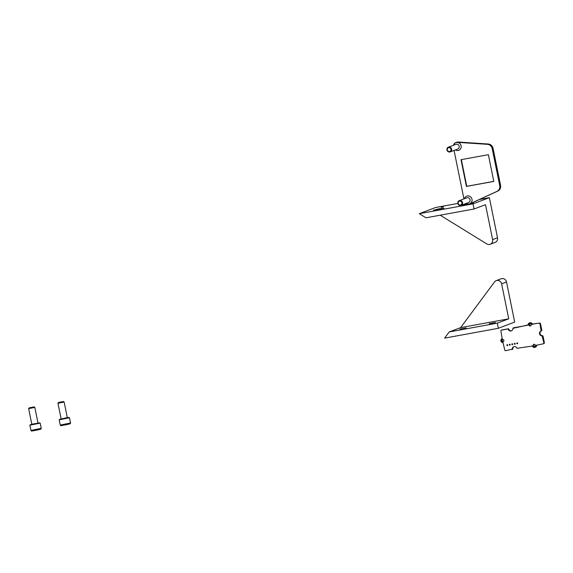 <?xml version="1.0" encoding="UTF-8"?>
<svg xmlns="http://www.w3.org/2000/svg" width="573" height="573" viewBox="0 0 573 573"><rect width="100%" height="100%" fill="white"/><g stroke="black" fill="none" stroke-linecap="round" stroke-linejoin="round"><path stroke-width="0.86" d="M543.347 343.786L543.863 343.585A0.838 0.795 69.2 0 0 544.35 342.654L542.989 335.971L542.115 335.914L543.827 342.855A0.838 0.795 69.2 0 1 543.211 343.821L536.12 345.333A2.006 1.891 69.2 0 1 532.41 346.013L516.968 348.305A2.543 2.399 69.2 0 0 512.276 349.165L505.694 350.69A0.838 0.795 69.2 0 1 504.749 350.01L503.022 342.539A2.006 1.891 69.2 0 1 502.227 338.629L502.113 338.672M536.65 345.025L536.12 345.333M536.643 345.132A2.006 1.891 69.2 0 1 535.461 347.145L534.938 347.345M514.053 346.586A2.543 2.399 69.2 0 0 512.799 348.964L512.276 349.165M512.799 348.964L512.14 349.494M501.783 330.019A0.838 0.795 69.2 0 1 502.034 329.926L501.511 330.12A0.838 0.795 69.2 0 0 500.895 331.087L502.227 338.629M501.511 330.12L507.864 328.959M502.034 329.926L508.387 328.759M529.323 323.007L529.846 322.807A2.02 1.905 69.2 0 1 532.353 324.053L531.837 324.246A2.02 1.905 69.2 0 0 528.12 324.927L512.907 328.358A2.543 2.399 69.2 0 1 508.215 329.217M511.653 330.736A2.543 2.399 69.2 0 1 508.738 329.017M513.566 327.828L513.136 327.992M528.084 325.156L513.659 327.792M532.353 324.053L539.551 323.057L531.837 324.246M539.028 323.251A0.838 0.795 69.2 0 1 539.981 323.931L541.105 330.979A2.543 2.399 69.2 0 0 542.115 335.914M539.551 323.057A0.838 0.795 69.2 0 1 540.497 323.731L539.981 323.931M541.156 330.965L541.857 330.42L540.497 323.731M541.678 330.764L541.206 330.943M542.631 335.721A2.543 2.399 69.2 0 1 541.356 330.886M514.303 343.864A0.466 0.444 69.2 0 1 515.148 343.628A0.466 0.444 69.2 0 1 514.905 344.223A0.466 0.444 69.2 0 1 514.303 343.864M515.127 344.022A0.466 0.444 69.2 0 1 514.876 343.349M511.825 344.323A0.466 0.444 69.2 0 1 512.67 344.087A0.466 0.444 69.2 0 1 512.427 344.674A0.466 0.444 69.2 0 1 511.825 344.323M512.649 344.48A0.466 0.444 69.2 0 1 512.391 343.8M509.34 344.774A0.466 0.444 69.2 0 1 510.192 344.538A0.466 0.444 69.2 0 1 509.941 345.132A0.466 0.444 69.2 0 1 509.34 344.774M510.163 344.932A0.466 0.444 69.2 0 1 509.913 344.258M501.747 340.749A1.153 1.089 69.2 0 1 503.839 340.161A1.153 1.089 69.2 0 1 503.23 341.63A1.153 1.089 69.2 0 1 501.747 340.749M503.481 341.494A1.153 1.089 69.2 0 1 502.686 339.402M506.861 345.225A0.466 0.444 69.2 0 1 507.707 344.996A0.466 0.444 69.2 0 1 507.463 345.583A0.466 0.444 69.2 0 1 506.861 345.225M507.685 345.39A0.466 0.444 69.2 0 1 507.427 344.71M516.789 343.413A0.466 0.444 69.2 0 1 517.634 343.177A0.466 0.444 69.2 0 1 517.39 343.771A0.466 0.444 69.2 0 1 516.789 343.413M517.612 343.571A0.466 0.444 69.2 0 1 517.355 342.898M533.148 345.662A1.153 1.089 69.2 0 1 535.246 345.082A1.153 1.089 69.2 0 1 534.638 346.55A1.153 1.089 69.2 0 1 533.148 345.662M534.881 346.414A1.153 1.089 69.2 0 1 534.093 344.323M528.965 325.092A1.153 1.089 69.2 0 1 531.064 324.511A1.153 1.089 69.2 0 1 530.448 325.98A1.153 1.089 69.2 0 1 528.965 325.092M530.698 325.844A1.153 1.089 69.2 0 1 529.903 323.752M470.519 203.594L470.576 203.007L470.189 203.716A4.204 3.968 -110.8 0 0 470.412 203.623L471.823 203L470.412 203.623A4.204 3.968 -110.8 0 1 470.189 203.716L470.576 203.007L470.519 203.594A4.204 3.968 -110.8 0 0 470.519 203.594L469.681 203.909A4.204 3.968 69.2 0 1 466.121 203.458A4.204 3.968 69.2 0 0 469.917 203.809L497.83 191.038A5.257 4.956 -110.8 0 0 500.551 185.358L493.045 148.321A5.257 4.956 -110.8 0 0 488.26 144.016L458.228 142.025A4.204 3.968 -110.8 0 0 456.638 142.254L458.228 142.025A4.204 3.968 -110.8 0 0 456.638 142.254L455.822 142.57A4.204 3.968 69.2 0 1 457.412 142.333L458.25 142.018L488.282 144.016L458.228 142.025L457.412 142.333L487.444 144.332A5.257 4.956 69.2 0 1 492.207 148.643L493.045 148.321A5.257 4.956 -110.8 0 0 488.26 144.016C490.789 144.353 492.372 145.786 493.045 148.321L500.58 185.344C500.952 187.937 500.036 189.842 497.83 191.038L497.83 191.038A5.257 4.956 -110.8 0 0 500.551 185.358L493.024 148.335L492.207 148.643L499.735 185.666A5.257 4.956 69.2 0 1 497.013 191.353L471.823 203L497.83 191.038C500.036 189.842 500.952 187.937 500.58 185.344L493.045 148.321C492.372 145.786 490.789 144.353 488.282 144.016L458.25 142.018L455.822 142.57A4.204 3.968 69.2 0 1 457.412 142.333L487.444 144.332A5.257 4.956 69.2 0 1 492.207 148.643L499.735 185.666A5.257 4.956 69.2 0 1 497.013 191.353L469.917 203.809A4.204 3.968 69.2 0 1 469.681 203.909L473.291 202.842L472.424 202.72M454.06 150.427L463.922 198.895L454.06 150.427M453.451 145.263A4.204 3.968 69.2 0 1 455.822 142.57A4.204 3.968 69.2 0 0 453.451 145.263M493.804 181.419L488.368 154.681L461.007 159.688L466.451 186.426L493.804 181.419L488.368 154.681L461.007 159.688L466.451 186.426L461.351 159.623L466.78 186.304L493.797 181.355L466.451 186.426L493.804 181.419M70.551 422.981L69.483 417.753L59.184 419.844L60.251 425.08L70.551 422.981C69.684 424.127 72.126 423.182 66.977 424.607C58.403 426.097 61.469 425.825 60.251 425.08M67.32 417.638L69.089 417.481L64.326 418.756L59.442 419.443L61.132 418.899M61.977 418.799L67.306 417.595L64.14 402.024L57.959 403.285L58.589 402.454L63.374 401.515L58.467 402.518M38.011 423.01L40.174 423.118L29.882 425.195L30.942 430.445L41.242 428.353C40.375 429.499 42.817 428.554 37.66 429.979C29.094 431.469 32.16 431.197 30.942 430.445M39.781 422.853L35.017 424.12L30.133 424.815L31.823 424.264M34.065 406.887L29.159 407.883L34.065 406.887L34.831 407.396L28.65 408.642L31.816 424.221L38.169 423.146L31.751 424.443M492.622 239.629L497.522 237.774A4.204 3.968 -110.8 0 1 495.101 242.422L490.202 244.277A4.204 3.968 69.2 0 0 492.622 239.629L485.51 204.661L474.079 208.995L473.033 203.852L489.363 197.664L479.501 199.468M457.82 203.451C458.371 205.105 459.46 205.743 461.086 205.363L468.599 202.52A2.521 2.378 -110.8 0 0 469.932 199.318A2.521 2.378 -110.8 0 0 466.816 197.8L459.302 200.65C458.371 200.815 457.877 201.746 457.82 203.451C458.371 205.105 459.46 205.743 461.086 205.363L468.599 202.52A2.521 2.378 -110.8 0 0 469.932 199.318A2.521 2.378 -110.8 0 0 466.816 197.8L459.302 200.65A2.521 2.378 -110.8 0 0 457.848 203.436A2.521 2.378 -110.8 0 0 461.086 205.363A2.521 2.378 -110.8 0 0 462.418 202.162A2.521 2.378 -110.8 0 0 457.848 203.436A2.521 2.378 -110.8 0 0 461.086 205.363A2.521 2.378 -110.8 0 0 462.418 202.162A2.521 2.378 -110.8 0 0 459.302 200.65C458.371 200.815 457.877 201.746 457.82 203.451L435.623 207.505L419.3 213.686L425.968 217.804L474.079 208.995M473.033 203.852L419.3 213.686M441.167 207.397L443.373 206.968L441.167 207.397M467.998 204.131L462.755 204.883L466.68 203.78M443.982 208.214L433.446 210.248L438.789 208.844L443.982 208.214M497.522 237.774L489.363 197.664M490.202 244.277A4.204 3.968 69.2 0 1 486.785 243.919L440.193 215.197M498.352 328.286L514.676 322.098L506.518 281.995L514.676 322.098L498.352 328.286L444.619 338.127L449.196 331.953L497.307 323.143L498.352 328.286L444.619 338.127L449.196 331.953L460.62 327.627L449.196 331.953L497.307 323.143L498.352 328.286M501.619 283.85L508.731 318.817L497.307 323.143L508.731 318.817L460.62 327.627L494.52 281.93L460.62 327.627L508.731 318.817L501.619 283.85A4.204 3.968 -110.8 0 0 494.52 281.93A4.204 3.968 -110.8 0 1 501.619 283.85L506.518 281.995A4.204 3.968 69.2 0 0 501.117 278.779A4.204 3.968 69.2 0 1 506.518 281.995L501.619 283.85M466.15 327.892L459.933 329.095L466.15 327.892M495.459 322.52L489.242 323.731L495.459 322.52M542.989 335.971L542.466 336.172M544.35 342.654L543.827 342.855M532.711 324.304L532.188 324.504M541.857 330.42L541.335 330.614M469.917 203.809L470.412 203.623L469.917 203.809M455.37 149.933A4.09 3.853 -110.8 0 0 460.821 148.378A4.09 3.853 -110.8 0 0 458.694 142.763A4.09 3.853 -110.8 0 0 453.58 145.213A4.09 3.853 -110.8 0 1 458.694 142.763A4.09 3.853 -110.8 0 1 460.821 148.378A4.09 3.853 -110.8 0 1 455.37 149.933M466.25 203.408A4.09 3.853 -110.8 0 0 471.701 201.861A4.09 3.853 -110.8 0 0 469.574 196.238A4.09 3.853 -110.8 0 0 464.459 198.695A4.09 3.853 -110.8 0 1 469.574 196.238A4.09 3.853 -110.8 0 1 471.701 201.861A4.09 3.853 -110.8 0 1 466.25 203.408M487.444 144.332L488.26 144.016L487.444 144.332M499.735 185.666L500.551 185.358L499.735 185.666M457.72 149.044A2.521 2.378 -110.8 0 0 459.052 145.843A2.521 2.378 -110.8 0 0 455.936 144.324A2.521 2.378 -110.8 0 1 459.052 145.843A2.521 2.378 -110.8 0 1 457.72 149.044L450.206 151.888A2.521 2.378 -110.8 0 0 451.538 148.686A2.521 2.378 -110.8 0 0 446.969 149.961A2.521 2.378 -110.8 0 0 450.206 151.888A2.521 2.378 -110.8 0 0 451.538 148.686A2.521 2.378 -110.8 0 0 446.969 149.961A2.521 2.378 -110.8 0 0 450.206 151.888L457.72 149.044M447.298 149.933A1.998 1.884 -110.8 0 0 450.421 151.114A1.998 1.884 -110.8 0 0 449.733 147.727A1.998 1.884 -110.8 0 0 447.298 149.933A1.998 1.884 -110.8 0 0 450.421 151.114A1.998 1.884 -110.8 0 0 449.733 147.727A1.998 1.884 -110.8 0 0 447.298 149.933M458.178 203.408A1.998 1.884 -110.8 0 0 461.301 204.59A1.998 1.884 -110.8 0 0 460.613 201.209A1.998 1.884 -110.8 0 0 458.178 203.408A1.998 1.884 -110.8 0 0 461.301 204.59A1.998 1.884 -110.8 0 0 460.613 201.209A1.998 1.884 -110.8 0 0 458.178 203.408M68.33 423.87L62.643 425.03M61.096 419.064L61.97 418.806M66.518 417.875L61.06 419.071M39.014 429.241L33.334 430.395M31.787 424.428L32.654 424.17L31.816 424.221M512.097 349.516L512.62 349.315M501.382 330.155L501.905 329.962M513.086 328.007L513.609 327.806M448.423 147.168L455.936 144.324L448.423 147.168C447.492 147.34 446.997 148.271 446.94 149.976C447.492 151.63 448.58 152.268 450.206 151.888C448.58 152.268 447.492 151.63 446.94 149.976C446.997 148.271 447.492 147.34 448.423 147.168M59.442 419.443L59.191 419.83M69.089 417.481L69.476 417.738M67.306 417.595L66.511 417.882M61.125 418.849L57.959 403.285M63.374 401.515L64.133 402.017M41.242 428.353L40.174 423.118M30.133 424.815L29.882 425.195M37.997 422.96L34.831 407.396M29.159 407.883L28.65 408.642M501.117 278.779L496.225 280.634L501.117 278.779"/></g></svg>
